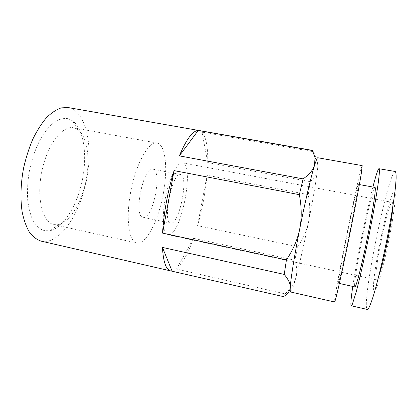 <?xml version="1.0" encoding="UTF-8"?>
<svg xmlns="http://www.w3.org/2000/svg" width="417" height="417" viewBox="0 0 417 417"><rect width="100%" height="100%" fill="white"/><g stroke="black" fill="none" stroke-linecap="round" stroke-linejoin="round"><path stroke-width="0.31" stroke-dasharray="2.08 1.56" d="M285.119 293.891C290.873 288.465 294.454 283.06 295.867 277.665C297.316 272.259 296.946 266.432 294.762 260.182L193.509 238.331L176.48 269.048L285.119 293.891L283.513 296.628M68.133 107.56L70.082 108.039C86.418 113.622 92.725 145.616 87.117 177.074C81.649 208.568 64.671 238.164 47.105 241.302L41.095 241.12M362.196 165.632L362.102 165.711C359.569 169.63 335.565 287.584 334.554 300.897L334.59 301.997M317.817 157.751L317.983 157.876C318.468 158.752 318.348 162.255 317.639 168.39C318.249 163.641 316.811 158.074 313.334 151.699L202.016 132.137L207.734 162.557L310.357 181.708C314.632 177.6 317.061 173.164 317.639 168.39C315.997 181.786 312.964 199.618 308.544 221.886C304.082 244.138 299.859 262.731 295.867 277.665C293.985 284.587 292.52 289.07 291.467 291.108L290.639 291.999M182.589 162.844C194.65 164.402 181.875 232.78 169.292 234.682L168.02 234.703C163 233.942 161.598 216.553 165.627 196.814C169.589 177.063 177.642 161.593 182.568 162.844L182.589 162.844M392.689 207.541C392.861 204.184 392.678 202.453 392.142 202.339C388.415 200.947 373.324 273.802 376.124 279.432L376.457 279.828C376.994 279.932 377.833 278.405 378.98 275.246M375.039 187.447L374.982 187.447C371.928 187.556 353.324 278.243 354.664 286.302L354.903 286.891M338.265 282.684L338.307 283.232C338.724 283.857 343.775 261.537 349.342 234.005C354.919 206.478 358.948 183.949 358.323 184.366L358.297 184.371C356.931 184.778 338.552 275.038 338.265 282.684M395.227 171.502L394.935 171.543C387.899 174.749 363.348 293.724 366.611 308.179L367.304 309.44M373.82 290.524C374.487 292.015 375.832 289.992 377.849 284.457C380.643 276.268 384.391 261.652 387.826 245.305C390.401 232.691 392.423 221.265 393.883 211.018C395.577 198.351 395.723 191.247 394.482 191.043C389.426 190.804 370.557 281.981 373.82 290.524M171.423 223.168L170.709 223.158C162.104 223.038 172.325 171.851 180.431 174.504L180.556 174.525C188.807 175.328 179.889 222.595 171.423 223.168M152.695 169.151C143.255 166.258 133.169 216.887 143.094 217.304L143.922 217.34C153.665 217.069 162.39 170.23 152.836 169.177L152.695 169.151M57.327 224.773L58.448 224.596C69.988 222.12 81.602 202.553 85.996 180.697C90.453 158.846 87.361 136.302 77.698 129.536L73.486 127.769C62.394 125.241 47.116 144.965 41.763 171.741C36.279 198.487 42.685 222.605 53.887 224.586L57.327 224.773M157.433 143.135C165.773 145.632 167.889 169.114 163.375 193.399C158.95 217.695 148.369 240.63 139.257 242.96L136.75 243.002C128.686 241.745 125.449 217.533 131.105 189.829C136.672 162.104 149.072 141.055 156.99 143.036L157.433 143.135M68.242 118.725L72.48 120.758C83.874 129.02 87.461 155.004 82.378 179.962C77.353 204.935 63.947 227.473 50.233 230.658L48.898 230.882L42.894 230.236C39.094 228.417 35.758 225.097 32.886 220.28C30.378 214.64 28.643 207.833 27.673 199.852C27.22 191.372 27.652 182.458 28.982 173.123C31.723 158.799 36.19 146.325 42.378 135.707C46.584 129.458 50.952 124.673 55.477 121.342C59.965 118.928 64.218 118.053 68.242 118.725M202.016 132.137C206.118 136.984 208.026 147.123 207.734 162.557M193.509 238.331C188.041 253.708 182.365 263.945 176.48 269.048M297.863 246.781C303.331 238.519 306.891 230.22 308.544 221.886C310.217 213.556 310.112 204.471 308.226 194.63L207.035 175.265L197.569 225.644L297.863 246.781L294.762 260.182M313.011 150.641L313.334 151.699M207.035 175.265C205.503 192.075 202.344 208.87 197.569 225.644M310.357 181.708L308.226 194.63M392.142 202.339L182.568 162.844M372.902 187.056C366.183 213.155 356.749 259.77 352.787 286.427M359.381 184.559L358.323 184.366M339.36 283.466L338.307 283.232M170.709 223.158L143.094 217.304M77.698 129.536L72.48 120.758M58.448 224.596L50.233 230.658M156.99 143.036L73.486 127.769M136.75 243.002L53.887 224.586M152.836 169.177L180.556 174.525M376.457 279.828L168.02 234.703"/><path stroke-width="0.63" d="M284.222 274.417C288.522 279.63 290.534 283.987 290.258 287.485C290.706 278.957 294.454 255.324 299.74 228.803C304.983 202.323 311.082 176.396 314.559 165.268L316.487 159.727C317.076 158.351 317.519 157.694 317.817 157.751L362.196 165.632L361.258 173.696C359.053 187.41 352.511 221.417 346.162 251.894C339.803 282.418 335.101 302.471 334.59 301.997L290.639 291.999C290.341 291.931 290.19 291.155 290.185 289.659L290.258 287.485L289.758 289.919C288.845 292.4 286.766 294.637 283.513 296.628L170.72 270.914C166.049 269.799 163.292 261.97 162.448 247.417L284.222 274.417L286.427 259.911L162.573 233.119C163.532 214.156 167.957 190.069 174.092 170.621L299.338 194.666L303.128 178.903L179.346 155.869C186.42 139.174 192.711 130.703 198.221 130.464L313.011 150.641M170.72 270.914L41.095 241.12C36.8 239.697 32.907 236.715 29.425 232.186C26.266 226.78 23.842 220.025 22.148 211.925C20.214 198.987 20.683 183.647 23.587 168.061C25.937 157.751 29.034 148.077 32.875 139.028C37.04 130.589 41.575 123.484 46.469 117.709C51.447 112.825 56.368 109.551 61.242 107.883L68.133 107.56L312.745 150.448M339.36 283.466L354.903 286.891C356.024 287.683 361.794 265.368 367.398 237.664C373.012 209.959 376.374 187.155 375.039 187.447L359.381 184.559M352.787 286.427C351.395 295.716 350.765 301.778 350.9 304.608L351.265 305.791L367.304 309.44L368.711 308.142C369.957 305.76 371.495 301.726 373.314 296.049C377.161 283.424 382.081 263.2 386.507 241.532C390.859 219.848 394.19 199.3 395.561 186.17L396.15 178.142C396.186 174.285 395.879 172.07 395.227 171.502L378.839 168.687C377.724 169.86 375.743 175.979 372.902 187.056M351.265 305.791L352.282 304.415L356.128 292.228C359.517 279.583 364.124 259.421 368.508 237.888C372.845 216.345 376.442 195.98 378.24 183.011L379.178 175.088C379.47 171.298 379.423 169.146 379.037 168.624M312.489 150.501L314.997 157.668L314.559 165.268C313.224 169.818 309.414 174.363 303.128 178.903M179.346 155.869L198.221 130.464M299.338 194.666C301.694 206.994 301.83 218.372 299.74 228.803C297.675 239.243 293.24 249.611 286.427 259.911M162.573 233.119L174.092 170.621M172.059 271.024L162.448 247.417M378.98 275.246C383.661 262.991 392.23 220.65 392.689 207.541M316.487 159.727L314.997 157.668M290.185 289.659L289.758 289.919"/></g></svg>
